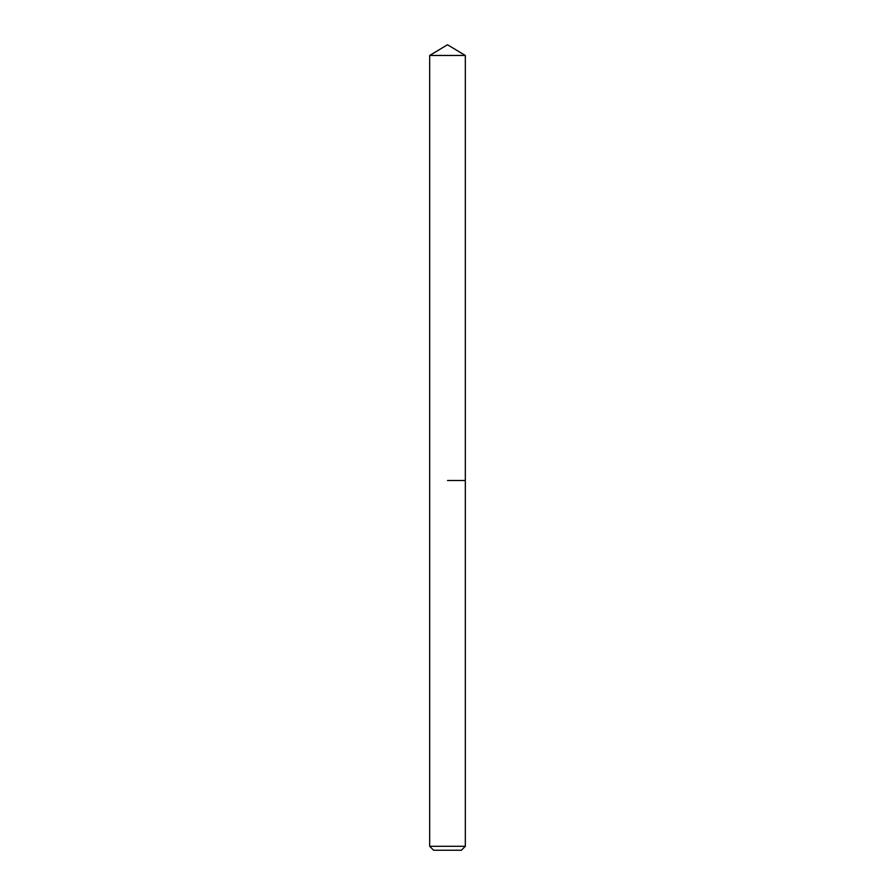 <?xml version="1.0" encoding="UTF-8"?>
<svg xmlns="http://www.w3.org/2000/svg" width="895" height="895" viewBox="0 0 895 895"><rect width="100%" height="100%" fill="white"/><g stroke="black" fill="none" stroke-linecap="round" stroke-linejoin="round"><path stroke-width="1.34" d="M465.322 846.29L429.678 846.29L433.639 850.25L461.361 850.25L465.322 846.29L465.322 55.456L429.678 55.456L447.5 44.75L465.322 55.456M447.5 480.514L465.322 480.514L447.5 480.514M429.678 846.29L429.678 55.456"/></g></svg>
